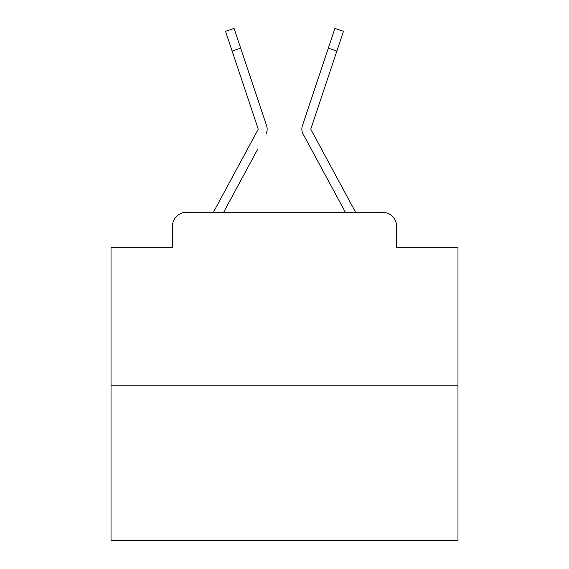 <?xml version="1.0" encoding="UTF-8"?>
<svg xmlns="http://www.w3.org/2000/svg" width="569" height="569" viewBox="0 0 569 569"><rect width="100%" height="100%" fill="white"/><g stroke="black" fill="none" stroke-linecap="round" stroke-linejoin="round"><path stroke-width="0.85" d="M172.435 226.213L172.435 247.721L172.435 226.213A13.876 13.876 0 0 1 186.312 212.337L213.496 212.337A34.695 34.695 0 0 1 214.769 209.726L257.963 129.725A1.387 1.387 0 0 0 258.063 128.622L225.516 31.309L234.072 28.45L240.673 48.194L232.124 51.054M457.974 385.81L111.026 385.81L111.026 540.55L457.974 540.55L457.974 247.721L396.565 247.721L396.565 226.213A13.876 13.876 0 0 0 382.688 212.337L186.312 212.337M111.026 385.81L111.026 247.721L172.435 247.721M257.864 148.893L223.61 212.337L256.342 151.717L223.61 212.337L256.342 151.717L223.61 212.337L256.342 151.717L223.61 212.337L256.342 151.717L223.61 212.337L256.342 151.717L223.61 212.337L256.342 151.717L223.61 212.337L256.342 151.717L223.61 212.337L256.342 151.717L223.61 212.337L256.342 151.717L223.61 212.337L256.342 151.717L223.61 212.337L256.342 151.717L223.61 212.337L256.342 151.717L223.61 212.337L256.342 151.717L223.61 212.337L256.342 151.717L223.61 212.337L256.342 151.717L223.61 212.337L256.342 151.717L223.61 212.337L256.342 151.717L223.61 212.337L256.342 151.717L223.61 212.337L256.342 151.717L223.61 212.337L256.342 151.717L223.61 212.337L230.374 212.337M338.626 212.337L345.39 212.337L303.099 134.014A10.406 10.406 0 0 1 302.388 125.763L334.928 28.45L343.484 31.309L336.876 51.054L328.327 48.194M311.037 129.725A1.387 1.387 0 0 1 310.866 129.063A1.387 1.387 0 0 0 311.037 129.725A1.387 1.387 0 0 1 310.866 129.063A1.387 1.387 0 0 0 311.037 129.725A1.387 1.387 0 0 1 310.866 129.063A1.387 1.387 0 0 0 311.037 129.725A1.387 1.387 0 0 1 310.866 129.063A1.387 1.387 0 0 0 311.037 129.725A1.387 1.387 0 0 1 310.866 129.063A1.387 1.387 0 0 0 311.037 129.725A1.387 1.387 0 0 1 310.866 129.063A1.387 1.387 0 0 0 311.037 129.725A1.387 1.387 0 0 1 310.866 129.063A1.387 1.387 0 0 0 311.037 129.725A1.387 1.387 0 0 1 310.866 129.063A1.387 1.387 0 0 0 311.037 129.725A1.387 1.387 0 0 1 310.866 129.063A1.387 1.387 0 0 0 311.037 129.725A1.387 1.387 0 0 1 310.866 129.063A1.387 1.387 0 0 0 311.037 129.725A1.387 1.387 0 0 1 310.866 129.063A1.387 1.387 0 0 0 311.037 129.725A1.387 1.387 0 0 1 310.866 129.063A1.387 1.387 0 0 0 311.037 129.725A1.387 1.387 0 0 1 310.866 129.063A1.387 1.387 0 0 0 311.037 129.725A1.387 1.387 0 0 1 310.866 129.063A1.387 1.387 0 0 0 311.037 129.725A1.387 1.387 0 0 1 310.866 129.063A1.387 1.387 0 0 0 311.037 129.725L354.231 209.726A34.695 34.695 0 0 1 355.504 212.337L382.688 212.337M396.565 247.721L396.565 226.213M265.901 134.014A10.406 10.406 0 0 0 266.612 125.763L240.673 48.194M320.703 70.983L302.388 125.763M310.937 128.622A1.387 1.387 0 0 0 310.866 129.063A1.387 1.387 0 0 1 310.937 128.622A1.387 1.387 0 0 0 310.866 129.063A1.387 1.387 0 0 1 310.937 128.622L336.876 51.054M257.963 129.725A1.387 1.387 0 0 0 258.134 129.063A1.387 1.387 0 0 1 257.963 129.725A1.387 1.387 0 0 0 258.134 129.063A1.387 1.387 0 0 1 257.963 129.725A1.387 1.387 0 0 0 258.134 129.063A1.387 1.387 0 0 1 257.963 129.725A1.387 1.387 0 0 0 258.134 129.063A1.387 1.387 0 0 1 257.963 129.725A1.387 1.387 0 0 0 258.134 129.063A1.387 1.387 0 0 1 257.963 129.725A1.387 1.387 0 0 0 258.134 129.063A1.387 1.387 0 0 1 257.963 129.725A1.387 1.387 0 0 0 258.134 129.063A1.387 1.387 0 0 1 257.963 129.725A1.387 1.387 0 0 0 258.134 129.063A1.387 1.387 0 0 1 257.963 129.725A1.387 1.387 0 0 0 258.134 129.063A1.387 1.387 0 0 1 257.963 129.725A1.387 1.387 0 0 0 258.134 129.063A1.387 1.387 0 0 1 257.963 129.725A1.387 1.387 0 0 0 258.134 129.063A1.387 1.387 0 0 1 257.963 129.725A1.387 1.387 0 0 0 258.134 129.063A1.387 1.387 0 0 1 257.963 129.725A1.387 1.387 0 0 0 258.134 129.063A1.387 1.387 0 0 1 257.963 129.725A1.387 1.387 0 0 0 258.134 129.063A1.387 1.387 0 0 1 257.963 129.725A1.387 1.387 0 0 0 258.134 129.063A1.387 1.387 0 0 1 257.963 129.725A1.387 1.387 0 0 0 258.134 129.063A1.387 1.387 0 0 1 257.963 129.725A1.387 1.387 0 0 0 258.134 129.063A1.387 1.387 0 0 1 257.963 129.725A1.387 1.387 0 0 0 258.134 129.063A1.387 1.387 0 0 1 257.963 129.725A1.387 1.387 0 0 0 258.134 129.063A1.387 1.387 0 0 1 257.963 129.725A1.387 1.387 0 0 0 258.134 129.063A1.387 1.387 0 0 1 257.963 129.725A1.387 1.387 0 0 0 258.134 129.063A1.387 1.387 0 0 1 257.963 129.725A1.387 1.387 0 0 0 258.134 129.063A1.387 1.387 0 0 1 257.963 129.725A1.387 1.387 0 0 0 258.134 129.063A1.387 1.387 0 0 1 257.963 129.725A1.387 1.387 0 0 0 258.134 129.063A1.387 1.387 0 0 1 257.963 129.725A1.387 1.387 0 0 0 258.134 129.063A1.387 1.387 0 0 1 257.963 129.725A1.387 1.387 0 0 0 258.134 129.063A1.387 1.387 0 0 1 257.963 129.725A1.387 1.387 0 0 0 258.134 129.063A1.387 1.387 0 0 1 257.963 129.725A1.387 1.387 0 0 0 258.134 129.063A1.387 1.387 0 0 1 257.963 129.725A1.387 1.387 0 0 0 258.134 129.063A1.387 1.387 0 0 1 257.963 129.725A1.387 1.387 0 0 0 258.134 129.063A1.387 1.387 0 0 1 257.963 129.725M311.136 148.893L303.099 134.014M248.297 70.983L266.612 125.763M225.516 31.309L234.072 28.45M334.928 28.45L343.484 31.309"/></g></svg>
